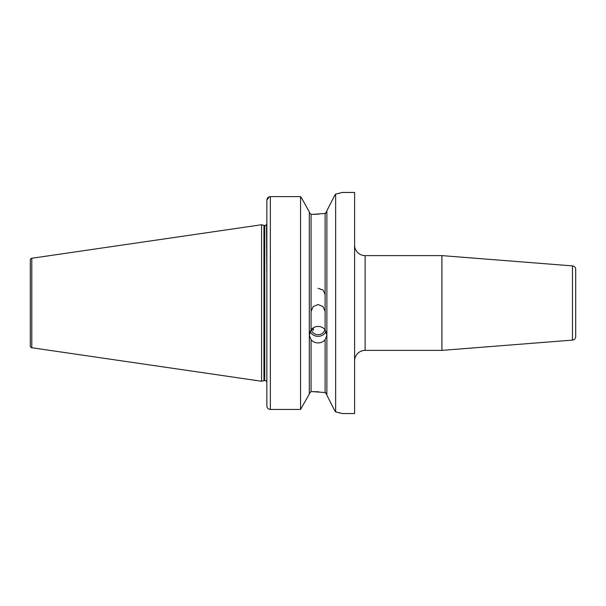 <?xml version="1.0" encoding="UTF-8"?>
<svg xmlns="http://www.w3.org/2000/svg" width="606" height="606" viewBox="0 0 606 606"><rect width="100%" height="100%" fill="white"/><g stroke="black" fill="none" stroke-linecap="round" stroke-linejoin="round"><path stroke-width="0.91" d="M572.465 340.102A3.507 3.507 0 0 0 575.7 336.61L575.7 269.39A3.507 3.507 0 0 0 572.465 265.898L441.918 255.618L441.918 350.382L572.465 340.102L572.465 265.898M325.111 294.539L323.059 290.047L318.089 288.289M266.852 265.776L266.852 275.397M311.075 339.708L309.318 335.413L311.075 329.815C312.863 327.626 315.203 326.498 318.089 326.422C320.975 326.49 323.316 327.619 325.111 329.815L326.869 335.413L325.111 339.708C323.324 341.792 320.983 342.86 318.089 342.913C315.203 342.86 312.863 341.792 311.075 339.708L311.075 391.612L309.318 393.453L311.075 391.612L312.302 391.612L325.111 392.529L326.869 394.62L326.331 393.218L325.111 392.529L325.111 339.708M326.089 331.49A8.772 8.242 0 0 1 318.089 336.33A8.772 8.242 0 0 1 310.098 331.49M313.211 327.861L313.484 330.194L311.545 329.255M311.075 311.461L313.128 306.628L318.089 304.523L323.059 306.628L325.111 311.461M324.93 329.588A7.022 6.598 0 0 1 318.089 334.686A7.022 6.598 0 0 1 311.257 329.588M266.852 332.406L266.852 334.467M266.852 336.36L266.852 342.807M326.869 210.767L334.527 195.791L326.869 210.767L326.869 395.233L334.527 410.209L326.869 395.233M318.9 214.145L312.302 214.388L325.111 213.471L326.869 211.38L326.331 212.782L325.111 213.471L325.111 329.815M441.918 255.618L365.123 255.618A10.529 10.529 0 0 1 354.593 245.089M365.123 255.618L365.123 350.382A10.529 10.529 0 0 0 354.593 360.911M365.123 350.382L441.918 350.382M266.852 225.44L266.852 278.26L266.511 224.485A2.106 2.106 0 0 1 264.746 225.447L264.746 380.553A2.106 2.106 0 0 1 266.511 381.515L266.852 381.704M264.746 225.447L264.746 380.553M264.481 225.447A2.106 2.106 0 0 1 263.936 225.371L261.587 224.743L261.587 381.257L263.936 380.629A2.106 2.106 0 0 1 264.481 380.553M261.587 224.743L31.8 258.254A1.757 1.757 0 0 0 30.3 259.989L30.3 346.011A1.757 1.757 0 0 0 31.8 347.746L261.587 381.257M335.641 411.883L342.307 413.557L354.593 413.557L354.593 192.443L342.307 192.443L335.641 194.117L335.641 411.883L334.527 410.209M311.075 329.815L311.075 214.388L309.318 212.547L311.075 214.388L312.302 214.388M318.9 391.855L315.779 391.681M314.453 391.635L312.651 391.612M270.155 196.624L300.546 196.617L301.47 197.783L300.546 196.617L270.359 196.617C268.2 196.852 267.034 198.041 266.852 200.177L266.852 405.906C267.026 408.027 268.2 409.209 270.359 409.444L300.546 409.444L309.318 394.074L300.546 409.444L270.359 409.444C268.208 409.217 267.041 408.035 266.852 405.906M300.546 196.617L300.546 409.444M309.318 211.926L301.47 197.783L309.318 211.926L309.318 394.074M266.852 200.177L269.253 196.798M335.641 194.117L334.527 195.791M340.443 413.042L338.496 412.55M337.845 412.391L336.042 411.974M335.86 194.071L338.05 193.564M338.527 193.443L340.587 192.913M263.936 225.371L263.936 380.629M31.8 258.254L31.8 347.746M270.359 196.617L270.359 409.444"/></g></svg>

